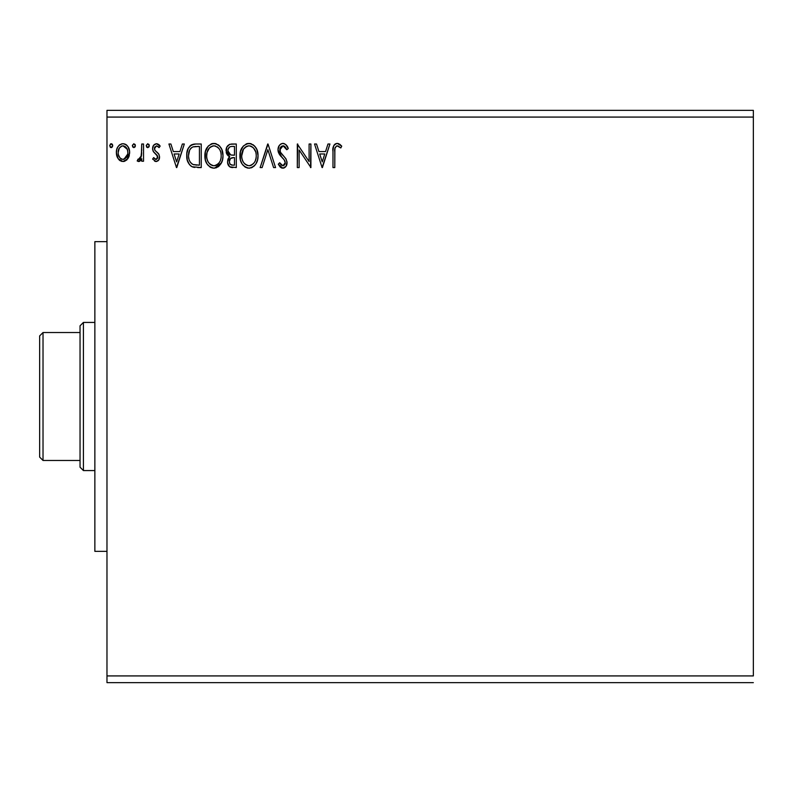 <?xml version="1.0" encoding="UTF-8"?>
<svg xmlns="http://www.w3.org/2000/svg" width="793" height="793" viewBox="0 0 793 793"><rect width="100%" height="100%" fill="white"/><g stroke="black" fill="none" stroke-linecap="round" stroke-linejoin="round"><path stroke-width="1.19" d="M106.976 117.077L753.35 117.077L753.35 675.923L106.976 675.923L106.976 117.077L106.976 682.654L753.35 682.654L106.976 682.654L106.976 675.923L753.35 675.923L753.35 117.077L106.976 117.077L106.976 110.346L106.976 117.077M327.975 144.009L329.947 144.009L322.394 167.581L329.947 144.009L327.975 144.009L325.556 151.562L318.935 151.562L316.516 144.009L314.534 144.009L322.087 167.581L329.947 144.009L327.975 144.009L325.556 151.562L318.935 151.562L316.516 144.009L314.534 144.009L322.087 167.581L314.534 144.009L316.516 144.009M282.952 143.404L280.831 143.999L279.245 145.565L277.986 149.788L279.146 153.971L284.142 159.74L285.163 161.96L285.103 163.834L283.388 165.707L281.297 165.122L279.701 162.743L278.284 164.191L280.028 166.857L282.833 168.185L286.035 166.342L286.987 161.742L285.738 158.521L280.385 152.127L280.068 148.202L281.128 146.596L283.091 145.823L285.43 147.25L286.779 149.748L288.255 148.559L285.668 144.425L282.962 143.404C279.671 144.128 278.016 146.249 277.986 149.788L281.902 157.391L284.142 159.74L285.232 162.783L282.853 165.767L279.701 162.743L278.284 164.191L282.833 168.185C285.668 167.571 287.076 165.737 287.046 162.684L286.114 159.096L280.385 152.127L279.79 149.818L283.091 145.823L286.779 149.748L288.255 148.559C287.462 145.674 285.698 143.959 282.952 143.404L282.397 143.444M258.042 155.696L256.843 149.5L254.553 145.962L251.034 143.702L246.851 143.711L243.352 146.021L240.408 151.602L240.408 160.037L242.093 163.953L245.037 167.016L248.021 168.116L251.183 167.848L254.028 166.153L255.931 163.814L257.537 159.899L258.042 155.696C258.121 148.985 255.098 144.891 248.952 143.404C242.807 144.941 239.803 149.074 239.912 155.805C239.793 162.605 242.856 166.728 249.091 168.185C255.187 166.58 258.171 162.416 258.042 155.696L258.012 154.635M222.992 155.696L221.802 149.5L219.512 145.962L215.993 143.702L211.81 143.711L208.301 146.021L205.367 151.602L205.367 160.037L207.052 163.953L209.996 167.016L212.98 168.116L216.132 167.848L218.977 166.153L220.88 163.814L222.486 159.899L222.992 155.696C223.081 148.985 220.048 144.891 213.902 143.404C207.766 144.941 204.753 149.074 204.872 155.805C204.753 162.605 207.806 166.728 214.041 168.185C220.147 166.58 223.13 162.416 222.992 155.696M182.35 144.009L184.323 144.009L176.77 167.581L184.323 144.009L182.35 144.009L179.932 151.562L173.31 151.562L170.892 144.009L168.919 144.009L176.472 167.581L184.323 144.009L182.35 144.009L179.932 151.562L173.31 151.562L170.892 144.009L168.919 144.009L176.472 167.581L168.919 144.009L170.892 144.009M149.282 145.674L147.766 143.711L146.279 145.327L146.626 146.973L147.766 147.637L148.906 146.973L149.282 145.674L147.766 143.711L146.259 145.674L147.766 147.637L149.282 145.674M135.375 145.674L133.868 143.711L132.381 145.327L132.728 146.973L133.868 147.637L135.008 146.973L135.375 145.674L133.868 143.711L132.362 145.674L133.868 147.637L135.375 145.674M112.695 146.011L111.863 143.9L110.554 143.9L109.702 145.674L110.554 147.458L111.863 147.458L112.695 146.011L111.208 147.637L112.725 145.674L111.208 143.711L109.702 145.674L111.208 147.637L110.227 147.181M127.881 158.679L129.229 155.765L129.546 151.037L128.02 146.735L125.909 144.524L122.984 143.711L120.07 144.534L117.959 146.735L116.73 149.54L116.373 153.386L117.314 157.292L119.039 159.839L121.527 161.346L124.451 161.346L126.949 159.829L129.636 152.573C129.685 147.686 127.465 144.732 122.984 143.711C118.514 144.732 116.303 147.686 116.343 152.573L118.107 158.699L122.984 161.534L127.881 158.679M141.729 144.009L143.533 144.009L141.729 144.009L141.313 156.3L140.311 158.57L139.122 159.393L138.051 159.115L137.189 160.949L139.647 161.266L141.729 158.699L141.729 161.237L143.533 161.237L143.533 144.009L143.533 161.237L143.533 144.009L141.729 144.009L141.441 155.706L137.189 160.949L138.567 161.534L141.729 158.699L141.729 161.237L143.533 161.237L141.729 161.237M156.102 161.534L158.729 160.027L159.512 156.33L158.541 153.673L154.843 150.234L154.546 147.627L156.627 145.823L159.115 147.637L160.156 146.041L158.59 144.385L156.429 143.711L153.535 145.377L152.603 148.688L153.406 151.711L157.629 156.29L156.746 159.195L155.25 159.234L153.664 157.609L152.603 159.086L156.102 161.534C158.441 161.048 159.591 159.542 159.552 157.014L158.967 154.367L154.843 150.234L154.417 148.598L156.627 145.823L159.115 147.637L160.156 146.041L156.429 143.711C153.852 144.257 152.583 145.912 152.603 148.688L153.198 151.344L157.301 155.537L157.738 157.103L155.983 159.423L153.664 157.609L152.603 159.086L156.102 161.534M195.762 144.009L191.182 145.02L188.228 148.45L186.841 153.426L187.257 160.037L189.517 164.716L192.065 166.728L201.244 167.581L201.244 144.009L195.762 144.009C189.477 144.871 186.474 148.697 186.742 155.497C186.464 160.335 188.238 164.072 192.065 166.728L201.244 167.581L201.244 144.009L201.244 167.581L197.665 167.581M231.576 144.009L236.284 144.009L229.782 144.296L226.778 147.161L226.233 152.573L227.333 154.952L229.732 156.727L228.037 158.957L227.601 162.872L229.683 166.788L236.284 167.581L236.284 144.009L236.284 167.581L236.284 144.009L231.576 144.009C227.898 144.584 226.045 146.814 226.015 150.7L229.732 156.727L227.532 161.742C227.561 165.45 229.365 167.402 232.954 167.581L232.389 167.561M262.126 167.581L260.154 167.581L267.707 144.009L260.154 167.581L262.126 167.581L267.856 149.699L273.595 167.581L275.567 167.581L268.014 144.009L275.567 167.581L268.014 144.009L260.154 167.581L262.126 167.581L267.856 149.699L273.595 167.581L275.567 167.581L273.595 167.581M309.101 144.009L309.101 161.544L297.316 144.009L297.316 167.581L299.13 167.581L299.13 150.006L310.915 167.581L310.915 144.009L309.101 144.009L310.915 144.009L309.101 144.009L309.101 161.544L297.316 144.009L297.316 167.581L299.13 167.581L299.13 150.006L310.915 167.581L310.915 144.009L310.529 167.581M334.785 151.899L334.983 148.261L336.42 146.041L338.205 146.021L340.812 147.944L341.733 146.13L339.791 144.267L337.283 143.404L335.38 143.88L333.734 145.704L332.991 150.085L332.971 167.581L334.785 167.581L334.785 151.899C334.23 149.015 335.072 146.992 337.293 145.823L340.812 147.944L341.733 146.13L337.283 143.404C333.675 144.633 332.237 147.389 332.971 151.661L332.971 167.581L334.785 167.581L334.864 149.173M753.35 110.346L106.976 110.346L753.35 110.346L753.35 117.077L753.35 110.346M112.279 144.296L112.606 144.911M126.939 159.849L123.728 161.494M120.149 160.731L119.594 160.345M117.295 157.242L116.799 155.914M116.749 155.745L116.442 154.179M116.442 151.027L116.551 150.323M116.73 149.52L116.968 148.767M117.295 147.964L117.969 146.725M118.871 145.535L119.654 144.822M121.488 143.9L122.191 143.761M123.767 143.761L125.581 144.336M126.384 144.861L127.267 145.704M128.03 146.745L128.595 147.746M129.616 151.81L129.616 153.396M129.229 155.755L128.674 157.272M127.296 145.743L125.909 144.524M123.569 145.862L126.018 147.24L127.197 149.203L122.994 145.823L121.854 146.001L122.994 145.823C126.295 146.675 127.911 148.915 127.832 152.563L127.554 150.293L127.832 152.563C127.901 156.221 126.295 158.511 122.994 159.423L122.994 159.423C119.693 158.501 118.088 156.211 118.157 152.563L118.226 153.713L118.157 152.563C118.078 148.915 119.684 146.665 122.994 145.823L125.155 146.497M124.134 159.234L122.994 159.423L126.365 157.47L127.762 153.723M121.844 159.234L119.981 157.916L118.435 154.873M121.408 146.17L119.287 148.162L121.864 145.991M118.425 150.283L118.157 152.563L119.287 148.162M123.926 159.294L127.703 154.149M135.296 146.348L135.008 146.973M134.939 144.296L135.266 144.911M140.52 160.582L139.935 161.088M139.637 161.266L139.122 161.465M138.567 161.534L137.189 160.949L138.051 159.115L139.37 159.324M138.051 159.115L138.864 159.423L138.051 159.115M140.946 157.45L141.729 149.798M141.689 152.762L141.65 153.505M141.61 154.238L141.441 155.706M149.193 146.348L148.906 146.963M147.419 147.587L146.784 147.181M148.836 144.296L149.163 144.911M155.537 161.475L155.012 161.296M154.516 161.029L155.022 161.306M152.603 159.086L153.664 157.609L154.11 158.223L153.664 157.609M155.795 159.403L156.38 159.363M156.746 159.195L157.549 158.144M157.638 157.876L156.746 154.823M157.738 157.103L157.51 155.953M155.993 154.149L155.487 153.763L155.993 154.149M152.742 150.046L152.633 149.371M152.821 146.953L153.108 146.14M153.118 146.12L153.535 145.387M157.331 143.82L159.403 145.06M160.156 146.041L159.115 147.637M158.64 146.983L158.085 146.418M154.982 146.755L154.556 147.617M154.526 147.716L154.437 149.025M154.417 148.598L155.031 150.511M156.231 151.612L157.411 152.524M159.363 158.59L159.165 159.195M159.145 159.244L158.293 160.573M158.223 160.652L156.508 161.514M158.233 160.642L158.729 160.027M176.621 161.891L174.083 153.981L179.159 153.981L176.621 161.891L174.083 153.981L179.159 153.981L176.621 161.891M194.83 167.432L193.512 167.214M193.423 167.194L192.758 167.006M191.698 166.54L192.392 166.867M191.321 166.322L190.697 165.876M187.862 161.911L187.604 161.217M187.535 161.009L187.267 160.087M187.247 159.988L186.999 158.798M186.87 157.847L186.801 157.153M186.771 154.466L186.841 153.446M188.228 148.45L187.921 149.114M189.834 146.1L191.252 144.98M191.718 144.752L193.631 144.177M193.7 144.167L194.731 144.048L193.7 144.167M195.247 144.019L194.731 144.048M189.487 160.701L189.22 159.998M189.002 159.264L188.645 157.282M189.963 149.481L191.569 147.657M190.28 149.005L190.915 148.241M192.917 146.913L199.43 146.427L199.43 165.162L193.026 164.498C189.805 162.466 188.318 159.472 188.556 155.497C188.328 151.81 189.686 148.995 192.63 147.032L194.077 146.646M194.295 164.865L193.651 164.716M196.922 165.132L195.603 165.043M192.421 164.21L191.619 163.665M189.497 150.392L188.556 155.497L189.646 150.065M222.873 157.817L222.714 158.878M222.496 159.879L222.228 160.82M221.941 161.623L221.475 162.724M221.455 162.763L214.576 168.166M212.96 168.106L210.938 167.531M210.581 167.353L210.016 167.026M208.371 165.648L207.062 163.982M205.783 161.376L205.367 160.027M205.05 158.431L204.981 157.936M204.99 153.654L205.09 152.93M206.23 149.153L207.003 147.746M211.027 143.999L211.79 143.721M211.84 143.702L212.811 143.483M214.962 143.483L215.993 143.702M218.125 144.742L219.383 145.833M219.542 145.991L220.791 147.617M220.801 147.637L219.512 145.962M221.812 149.53L222.228 150.62M222.744 152.662L222.873 153.555M222.962 154.625L222.873 153.584M218.025 166.907L218.977 166.153M207.023 147.706L206.339 148.945M206.705 154.952L206.686 155.805C206.567 150.373 208.995 147.042 213.961 145.823L213.109 145.882L213.961 145.823C218.858 147.042 221.267 150.343 221.178 155.696L221.088 154.011L221.178 155.696C221.297 161.108 218.888 164.458 213.961 165.767C209.015 164.518 206.596 161.197 206.686 155.805L207.072 152.415L209.421 147.914M210.74 146.814L213.535 145.843M220.533 159.958L220.93 158.422M218.927 163.041L216.43 165.162L214.388 165.747M207.855 161.336L208.708 162.753M207.062 159.135L206.775 157.51M207.925 161.465L207.082 159.185M209.134 163.289L210.076 164.24L209.134 163.289M213.119 165.697L211.176 165.003M212.286 165.499L212.851 165.648M212.94 145.912L212.276 146.081M208.39 149.262L207.756 150.442M220.147 150.521L220.642 151.83M218.452 147.934L219.453 149.253M217.153 146.804L218.432 147.904M214.814 145.882L215.637 146.071M214.953 165.668L215.656 165.489M216.093 165.321L218.541 163.507M221.158 156.548L221.088 157.411M231.328 167.442L230.248 167.115M229.246 166.431L228.245 165.033M227.829 163.973L227.601 162.892M227.641 160.355L228.295 158.402M228.741 157.718L229.732 156.727M228.88 156.29L228.116 155.765M227.333 154.952L226.372 153.089M226.094 149.5L226.501 147.805M227.046 146.665L227.799 145.634M227.869 145.555L227.403 146.12M229.236 144.524L229.742 144.306M230.704 167.283L231.824 167.511M231.744 155.111L233.558 155.19L230.674 154.913L227.829 150.7C227.997 147.805 229.524 146.388 232.408 146.427L234.48 146.427L234.48 155.19L231.021 155.002M230.039 154.655L228.225 152.692L227.928 149.679L227.918 151.731M227.829 150.7L228.503 148.162M230.456 146.636L231.328 146.477M230.426 158.58L229.336 161.693C229.435 158.947 230.832 157.589 233.548 157.609L234.48 157.609L234.48 165.162L231.586 165.063L230.129 164.25L232.597 165.162C230.426 165.063 229.346 163.913 229.336 161.693L230.426 158.58L233.548 157.609L232.141 157.708M230.129 164.25L229.336 161.693L230.069 164.181M229.673 159.819L229.514 160.325M228.543 153.297L229.187 154.06M227.968 149.471L229.663 146.953M229.504 163.041L229.375 162.377M233.548 157.609L234.48 157.609L234.48 165.162L232.597 165.162M257.923 157.777L257.765 158.868M257.537 159.899L257.269 160.82M256.991 161.633L256.526 162.704M256.506 162.753L255.911 163.844M255.346 164.686L254.018 166.163M252.571 167.224L251.193 167.848M249.091 168.185L249.626 168.166M248.031 168.116L246.98 167.898M245.632 167.353L245.067 167.026M243.401 165.628L242.083 163.933M240.824 161.376L240.418 160.057M239.912 155.805L239.942 154.734M240.031 153.693L240.14 152.93M240.824 150.244L240.507 151.225M241.379 148.945L243.332 146.041M246.078 143.999L246.831 143.721M246.881 143.702L247.852 143.483M250.033 143.483L251.024 143.702M253.185 144.752L255.842 147.617M255.852 147.637L254.553 145.962M256.853 149.53L257.269 150.62M257.784 152.662L257.923 153.564M241.756 154.952L241.726 155.805C241.607 150.373 244.036 147.042 249.012 145.823L248.159 145.882L249.012 145.823C253.909 147.042 256.317 150.343 256.228 155.696L256.139 154.011L256.228 155.696C256.337 161.108 253.929 164.458 249.012 165.767C244.066 164.518 241.637 161.197 241.726 155.805L243.431 149.262L246.524 146.388L245.196 147.25M253.492 147.934L251.49 146.378L253.473 147.904L255.683 151.83M256.208 156.558L256.01 158.253L256.208 156.558M253.978 163.041L251.48 165.162L249.438 165.747M242.906 161.336L243.758 162.753M242.113 159.135L241.825 157.51M242.975 161.465L242.123 159.185M244.175 163.289L245.126 164.24L244.175 163.289M247.981 145.912L248.586 145.843M243.927 148.549L242.807 150.442M255.197 150.521L254.503 149.253M249.854 145.882L250.677 146.071M250.003 165.668L250.687 165.489M251.143 165.321L253.582 163.507M256.01 158.253L255.267 160.791M255.306 160.711L255.584 159.958M255.832 159.086L255.98 158.422M283.448 143.434L284.191 143.592M287.205 146.338L286.858 145.793M288.255 148.559L286.779 149.748L286.184 148.46M284.885 146.636L285.43 147.25M283.785 145.932L282.734 145.843M281.693 146.199L281.138 146.576M280.316 147.637L280.068 148.192M279.86 149.005L279.949 151.007M279.79 149.818L280.385 152.127M280.395 152.137L281.436 153.703M281.763 154.12L282.338 154.774M282.556 155.022L283.388 155.894M284.033 156.548L284.637 157.202M287.026 162.218L287.026 163.17M286.987 163.655L286.808 164.587M285.45 167.055L283.914 168.017M284.35 167.838L283.438 168.126M282.03 168.086L281.287 167.819M280.643 167.412L280.038 166.857M278.284 164.191L279.701 162.743L280.137 163.536M281.009 164.815L282.853 165.767M283.874 165.519L285.054 163.992M285.103 163.804L285.232 162.783M284.955 161.167L284.033 159.601M284.449 160.186L283.042 158.541M281.128 156.578L279.76 154.903M278.66 152.999L278.293 151.969M278.274 151.899L278.075 150.977M278.006 150.343L278.056 150.878M278.769 146.358L280.246 144.435M280.841 143.999L282.358 143.444M280.266 163.745L279.701 162.743M283.785 145.942L284.429 146.259M299.13 167.581L297.316 167.581L297.732 144.009M322.245 161.891L319.708 153.981L324.773 153.981L322.245 161.891L319.708 153.981L324.773 153.981L322.245 161.891M334.785 167.581L332.971 167.581M333.437 146.437L333.298 146.953M333.437 146.418L333.724 145.714M334.14 145.02L334.824 144.276M335.399 143.87L336.46 143.483M337.283 143.404L338.611 143.642M341.733 146.13L340.812 147.944L340.256 147.458M340.812 147.944L337.065 145.843L338.482 146.16M335.3 147.28L334.983 148.261L335.3 147.28M127.197 149.203L127.762 151.413M121.854 159.234L120.833 158.709M118.425 154.853L118.226 153.713M197.477 146.427L199.43 146.427L199.43 165.162L198.24 165.162M190.875 162.962L190.459 162.446M195.028 146.527L196.248 146.447M208.866 148.559L210.145 147.25M220.791 152.345L221.088 154.011M219.899 161.494L219.483 162.238M210.76 164.746L210.076 164.24M232.408 146.427L234.48 146.427L234.48 155.19L233.558 155.19M243.431 149.262L244.472 147.904M245.78 146.814L247.327 146.081M255.832 152.345L256.139 154.011M254.949 161.494L254.533 162.238M247.337 165.499L245.126 164.24M106.976 241.637L94.863 241.637L94.863 551.363L106.976 551.363L94.863 551.363L94.863 241.637L106.976 241.637M80.043 332.535L80.043 467.196L83.414 470.566L83.414 322.434L80.043 325.804L80.043 332.535L80.043 325.804L83.414 322.434L83.414 470.566L94.863 470.566L83.414 470.566L80.043 467.196L80.043 332.535L43.02 332.535L43.02 460.465L80.043 460.465L43.02 460.465L43.02 332.535L39.65 335.905L39.65 457.095L39.65 335.905L43.02 332.535L80.043 332.535M94.863 322.434L83.414 322.434L94.863 322.434M39.65 457.095L43.02 460.465L39.65 457.095"/></g></svg>
